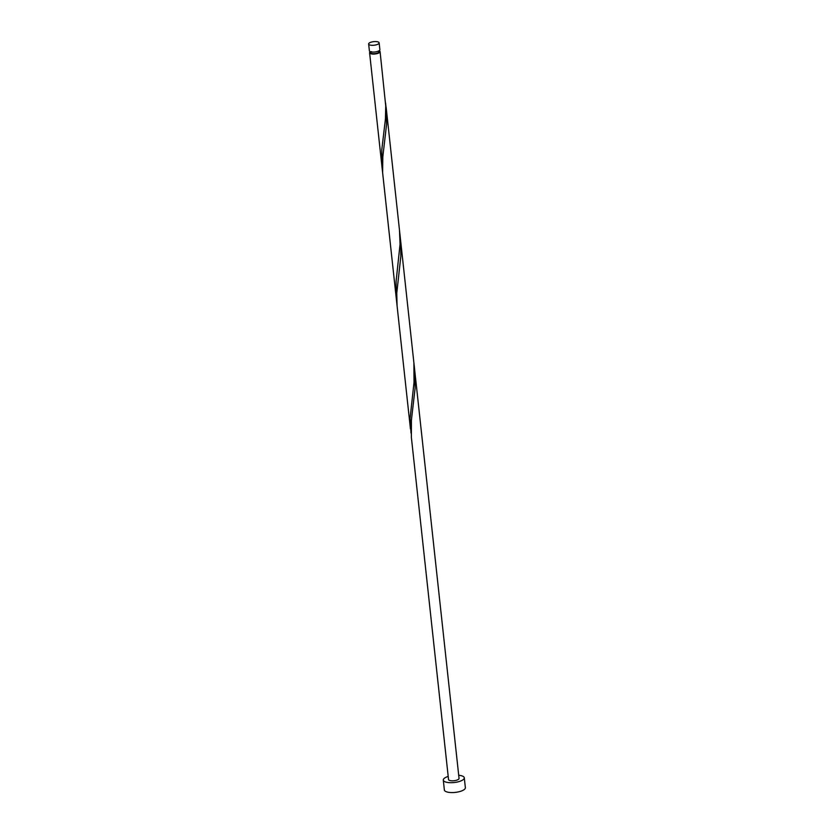 <?xml version="1.0" encoding="UTF-8"?>
<svg xmlns="http://www.w3.org/2000/svg" width="834" height="834" viewBox="0 0 834 834"><rect width="100%" height="100%" fill="white"/><g stroke="black" fill="none" stroke-linecap="round" stroke-linejoin="round"><path stroke-width="1.25" d="M377.093 41.7A5.285 1.793 -6.2 0 0 371.484 42.065A5.285 1.793 -6.2 0 0 368.638 44.014A5.285 1.793 -6.2 0 0 370.682 45.182A5.285 1.793 -6.2 0 0 376.29 44.817A5.285 1.793 -6.2 0 0 379.136 42.868A5.285 1.793 -6.2 0 0 377.093 41.7M379.136 42.868L379.877 49.654A5.285 1.793 173.8 0 1 377.031 51.593A5.285 1.793 173.8 0 1 371.422 51.958A5.285 1.793 173.8 0 1 369.379 50.791L368.638 44.014M378.938 50.832L379.043 51.739A4.222 1.439 173.8 0 1 376.759 53.293A4.222 1.439 173.8 0 1 372.277 53.584A4.222 1.439 173.8 0 1 370.64 52.646L370.546 51.75M448.202 776.423A10.561 3.597 -6.2 0 0 443.292 780.092A10.561 3.597 -6.2 0 0 447.378 782.428A10.561 3.597 -6.2 0 0 458.606 781.698A10.561 3.597 -6.2 0 0 464.288 777.809A10.561 3.597 -6.2 0 0 460.201 775.474A10.561 3.597 -6.2 0 0 458.7 775.286M443.292 780.092L444.366 789.965A10.561 3.597 -6.2 0 0 448.452 792.3A10.561 3.597 -6.2 0 0 459.68 791.57A10.561 3.597 -6.2 0 0 465.362 787.682L464.288 777.809M379.105 50.728A5.285 1.793 173.8 0 1 380.085 51.625A5.285 1.793 173.8 0 1 377.249 53.574A5.285 1.793 173.8 0 1 371.63 53.939A5.285 1.793 173.8 0 1 369.587 52.761A5.285 1.793 173.8 0 1 370.119 51.854L371.505 51.635M380.085 51.625L385.735 106.074L385.433 119.043L381.805 149.63L381.857 165.695L396.16 297.321L396.098 281.256L400.059 244.216L399.507 230.372M399.872 234.573L400.82 243.476L400.81 256.476L396.776 293.068L397.067 305.713L382.618 172.575L382.816 156.855L386.517 124.839L386.517 111.839L385.569 102.936M386.121 107.117L413.893 362.832L414.029 382.316L410.067 418.585L411.037 433.138M411.412 420.127L415.113 388.112L414.717 370.39L459.044 778.383A5.285 1.793 -6.2 0 1 456.198 780.322A5.285 1.793 -6.2 0 1 450.589 780.687A5.285 1.793 -6.2 0 1 448.536 779.519L411.37 437.35L411.412 420.127M369.587 52.761L381.857 165.685M397.067 305.713L410.453 428.957M400.414 238.753L414.717 370.39"/></g></svg>
